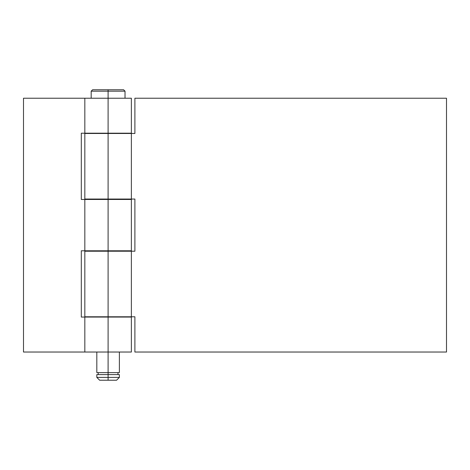 <?xml version="1.0" encoding="UTF-8"?>
<svg xmlns="http://www.w3.org/2000/svg" width="470" height="470" viewBox="0 0 470 470"><rect width="100%" height="100%" fill="white"/><g stroke="black" fill="none" stroke-linecap="round" stroke-linejoin="round"><path stroke-width="0.7" d="M108.1 91.18L125.02 91.18L108.1 91.18L108.1 98.23L108.1 91.18L91.18 91.18L108.1 91.18L108.1 89.77L108.1 91.18M123.61 89.77L92.59 89.77L123.61 89.77L125.02 91.18L125.02 98.23M81.31 133.198L81.31 199.468L81.31 133.198L108.1 133.48L108.1 98.23L23.5 98.23L84.835 98.23L84.835 133.198L131.365 133.198L108.1 133.198L108.1 98.23L84.835 98.23M134.89 133.48L134.89 98.23L446.5 98.23L446.5 352.03L446.5 98.23L134.89 98.23L134.89 133.48L108.1 133.48L108.1 199.468L108.1 133.48L84.835 133.48L84.835 199.045L134.89 199.045L134.89 251.215L134.89 199.045M81.31 250.792L81.31 317.062L81.31 250.792L108.1 250.792L108.1 199.468L131.365 199.468L84.835 199.468L84.835 250.792L108.1 250.792L108.1 251.215L108.1 199.468L81.31 199.468M134.89 251.215L108.1 251.215L108.1 317.062L108.1 251.215L84.835 251.215L84.835 316.78L134.89 316.78L134.89 352.03L134.89 316.78M84.835 352.03L23.5 352.03L84.835 352.03L84.835 317.062L131.365 317.062L108.1 317.062L108.1 352.03L84.835 352.03L108.1 352.03L108.1 372.616L119.38 372.616L108.1 372.616L108.1 377.41L119.38 377.41L108.1 377.41L108.1 380.23L116.56 380.23L99.64 380.23L108.1 380.23L108.1 377.41L96.82 377.41L108.1 377.41L108.1 374.59L96.82 374.59L119.38 374.59L108.1 374.59L108.1 372.616L96.82 372.616L108.1 372.616L108.1 317.062L81.31 317.062M446.5 352.03L134.89 352.03L446.5 352.03M84.835 199.045L131.365 199.045L131.365 133.48L84.835 133.48M84.835 316.78L131.365 316.78L131.365 251.215L84.835 251.215M108.1 250.792L131.365 250.792L108.1 250.792M108.1 352.03L131.365 352.03L108.1 352.03M131.365 98.23L108.1 98.23L131.365 98.23L131.365 133.198M23.5 352.03L23.5 98.23L23.5 352.03M119.38 199.045L119.38 199.468M119.38 250.792L119.38 251.215M119.38 352.03L119.38 372.616M117.97 372.616L117.97 374.59M119.38 374.59L119.38 377.41L116.56 380.23M96.82 374.59L96.82 377.41L99.64 380.23M98.23 372.616L98.23 374.59M96.82 199.045L96.82 199.468M96.82 250.792L96.82 251.215M96.82 352.03L96.82 372.616M92.59 89.77L91.18 91.18L91.18 98.23M131.365 199.468L131.365 250.792M131.365 317.062L131.365 352.03"/></g></svg>
